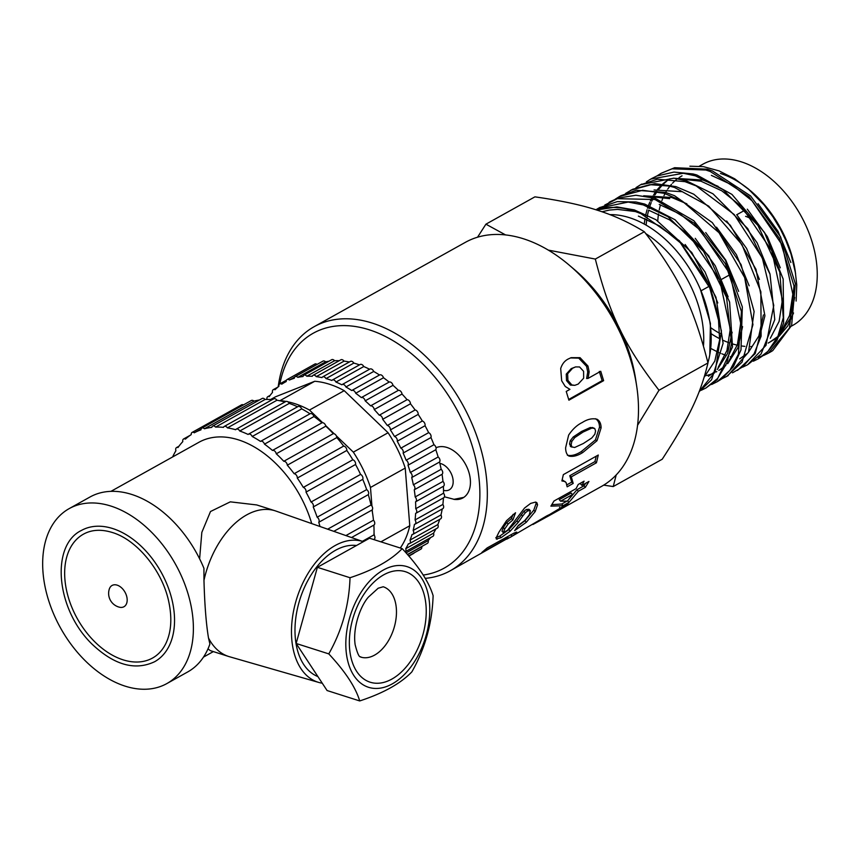 <?xml version="1.0" encoding="UTF-8"?>
<svg xmlns="http://www.w3.org/2000/svg" width="860" height="860" viewBox="0 0 860 860"><rect width="100%" height="100%" fill="white"/><g stroke="black" fill="none" stroke-linecap="round" stroke-linejoin="round"><path stroke-width="1.29" d="M709.779 354.836L710.424 323.381L700.341 289.196M717.799 302.957L705.017 271.953L685.14 244.498M704.275 377.002L714.811 361.06L719.626 339.861L718.24 315.233L710.768 289.368L680.367 242.799L659.996 226.169L638.389 216.107M708.436 376.282L715.38 371.327M717.304 369.488L727.571 353.428L732.139 332.207M728.119 296.797L715.251 265.762L695.245 238.338M718.175 367.37L726.958 350.493L730.269 329.111L719.68 279.973L689.451 235.64L669.682 219.891L648.816 210.281M686.871 203.82L671.725 197.499L643.688 195.779M718.852 370.456L725.786 365.521M727.721 363.694L737.955 347.687L742.567 326.585M738.665 291.389L725.786 260.161L705.705 232.555M669.671 198.649L646.365 196.177M704.587 375.96L705.479 375.788M706.683 375.519L711.381 374.1M712.499 373.659L714.757 372.67M716.187 371.939L716.799 371.606M728.603 361.522L737.407 344.656L740.696 323.263L730.097 274.136L699.868 229.814L680.109 214.086L659.244 204.454M682.152 191.694L654.062 189.963M749.157 285.8L736.429 254.71L716.53 227.18M739.707 358.824L746.652 353.879M748.608 352.019L758.832 336.023L763.422 314.91M759.423 279.425L746.587 248.432L726.657 221.02M718.1 186.34L703.007 180.052L674.96 178.321M769.926 273.835L757.112 242.789L737.181 215.333M770.302 338.281L779.106 321.404L782.396 300.022L771.807 250.883L741.578 206.561L721.82 190.823L700.954 181.202L677.712 178.74M669.994 178.805L667.564 180.514M666.629 181.234L663.458 184.008M662.092 185.384L658.792 189.221M657.104 191.543L655.04 194.779M654.353 195.972L653.407 197.746M652.858 198.853L651.783 201.197M651.203 202.573L649.977 205.852M649.558 207.109L649.085 208.625M648.633 210.227L647.483 215.086M647.214 216.526L647.075 217.279M646.774 219.15L646.107 225.094M780.289 267.825L767.378 236.683L747.308 209.174M669.832 178.794L666.521 180.933M665.575 181.632L662.748 183.932M660.91 185.652L657.513 189.372M655.997 191.328L653.664 194.768M652.976 195.919L652.127 197.413M651.558 198.488L650.332 201.003M649.73 202.347L648.526 205.325M648.085 206.55L647.526 208.217M647.042 209.775L645.849 214.312M645.548 215.699L645.355 216.612M645.021 218.429L644.247 224.051M656.943 175.945L661.211 173.258L672.122 168.807L705.802 170.011L710.242 171.484L749.103 196.757L779.429 238.349L794.016 285.982L789.501 327.929L768.399 353.17L763.788 355.395M762.971 355.717L758.025 357.287M731.795 357.007L730.29 356.631M725.292 355.083L721.895 353.815M720.615 353.299L719.304 352.729M717.734 352.019L710.844 348.472M769.12 352.761L769.808 352.374A104.673 68.671 -119.2 0 0 772.753 350.59L791.608 325.488L795.35 283.746L780.568 236.812L750.587 195.919L712.317 170.871L707.296 169.183L674.638 167.711L661.211 173.258M646.419 181.815L650.773 179.063L683.334 173.268L695.375 175.838L723.067 189.619L757.972 225.503L779.762 272.029L783.299 317.738L777.816 336.668L767.915 351.353L757.972 358.975L753.371 361.189M757.972 358.986L766.099 353.589L776.945 340.442L783.654 322.898L783.159 279.027L764.518 232.479L731.957 194.414L696.869 174.999L693.02 173.946L673.982 172.075L656.728 176.042L651.762 178.525M636.013 187.63L640.356 184.889L657.255 179.202L684.958 181.653L696.17 185.91L734.214 214.527L762.304 257.935L773.763 305.429L766.024 345.301L747.544 364.801L742.868 367.048M747.759 364.672L761.046 354.083L774.774 319.63L770.022 274.179L747.738 228.599L712.994 193.822L686.441 180.826L673.853 178.181L640.7 184.706M625.586 193.446L632.648 189.286L649.923 184.674L669.134 186.05L674.519 187.458L708.704 206.142L741.922 244.552L760.863 291.776L761.121 336.185L754.08 353.793L742.814 366.812L732.526 372.821M737.493 370.402L755.209 353.589L764.927 315.792L755.983 269.32L730.312 225.277L693.805 194.22L676.024 186.642L654.922 183.621L630.692 190.275M615.19 199.23L619.501 196.521L642.635 190.275L664.103 193.296L682.087 200.982L719.035 232.716L744.685 277.629L752.951 324.65L742.04 362.167L726.689 376.422L722.11 378.637M727.474 375.992L748.544 352.159L754.112 311.513L741.073 264.59L712.327 222.622L674.487 195.682L665.597 192.447L636.346 190.253L621.006 195.693M604.795 205.035L617.351 198.681L655.019 199.509L694.17 223.202L725.453 263.859L741.428 311.449L738.396 354.234L729.861 370.391L717.304 381.657L711.65 384.474M717.283 381.679L721.83 378.841L733.419 366.661L740.987 349.912L742.33 306.891L725.346 260.107L693.87 220.751L655.169 198.262L635.905 195.252L618.211 198.069L610.578 201.498M595.916 209.786L598.646 208.142L628.219 202.057L643.248 204.916L667.919 216.666L703.534 251.303L726.56 297.399L731.58 343.591L726.829 363.07L717.584 378.486L705.834 388.053L701.222 390.279M705.834 388.064L717.089 379.787L732.516 346.924L729.613 302.086L708.876 256.022L675.036 219.751L644.742 204.078L635.927 201.982L617.243 201.616L599.377 207.744M596.754 210.044A104.673 68.671 60.8 0 1 632.874 210.7A104.673 68.671 60.8 0 1 635.4 211.56L640.947 213.635L679.4 240.757L708.533 283.37L721.433 330.971L715.154 371.821L699.255 391.45M699.169 391.676L711.607 379.712L723.088 343.323L715.961 297.216L691.72 252.442L655.933 219.708L634.314 209.904L616.878 206.905L596.582 209.99M278.199 386.849A139.739 91.676 60.8 0 1 314.158 326.682L465.335 242.359A139.739 91.676 60.8 0 1 523.525 238.8A139.739 91.676 60.8 0 1 569.363 265.256L574.663 269.76A126.549 83.022 60.8 0 1 635.604 379.013L636.647 385.882A139.739 91.676 60.8 0 1 601.473 486.427L547.637 516.452L559.226 509.991L560.602 509.077L560.086 508.217M511.023 534.64L511.979 536.296L506.787 539.145M515.871 532.297L516.409 533.135L511.979 536.296M516.731 532.114L516.409 533.135L516.731 532.114L513.925 533.135L487.179 547.906L481.826 552.486L506.776 538.607L506.002 537.392M507.443 536.597L508.314 537.994L506.776 538.607M314.158 326.682A139.739 91.676 60.8 0 1 372.348 323.123A139.739 91.676 60.8 0 1 479.041 442.792A139.739 91.676 60.8 0 1 450.296 570.75L508.314 537.994M564.214 505.841L564.321 507.153M549.519 514.57L563.236 506.368L568.449 504.111L564.805 506.873M510.055 537.414L546.444 516.075C549.594 514.431 550.701 514.065 549.766 514.979L550.024 514.516M532.953 524.482L543.574 518.666L534.254 523.665M543.187 517.989L543.574 518.666M545.584 516.57L545.992 517.322L543.488 518.731M547.734 515.409L548.164 516.161L545.992 517.322M557.172 510.066L557.538 510.668M559.559 507.282L560.602 509.077M596.27 456.165L594.916 461.616L569.782 475.698L571.728 482.116L573.201 483.427L567.149 486.825L566.095 482.535L562.193 479.783M571.728 482.116L567.03 484.75M565.117 481.525L561.903 480.933L563.354 474.623L598.27 455.037L596.442 462.777L571.309 476.87L573.201 483.427M569.782 475.698L571.309 476.87M594.916 461.616L596.442 462.777M595.389 418.723C598.055 420.185 599.431 423.002 599.517 427.194L595.421 439.922L581.22 451.629C576.103 454.886 571.502 456.101 567.396 455.273M593.142 427.882L590.293 427.495L581.564 431.451L573.212 436.987L570.245 440.771L569.557 444.018L570.986 446.748L574.684 447.479L583.37 443.491L591.788 437.966L594.851 434.203L595.582 430.935L594.733 428.484L592.325 427.463M570.245 440.771L571.836 441.373L571.147 444.663L571.932 447.092L570.352 446.404M573.212 436.987L574.792 437.557L571.836 441.373M590.293 427.495L591.874 428.065L583.155 432.01L574.792 437.557M594.733 428.484L591.874 428.065M569.557 444.018L571.147 444.663M582.8 452.5C577.683 455.757 573.082 456.95 568.987 456.079C566.772 454.768 565.654 451.994 565.622 447.77L568.643 435.096C572.62 429.14 577.178 424.937 582.306 422.496C587.391 419.207 592.271 418.111 596.969 419.207C599.635 420.712 601.011 423.582 601.108 427.839L597.001 440.728L582.8 452.5L581.22 451.629M595.421 439.922L597.001 440.728M599.517 427.194L601.108 427.839M581.113 482.836L580.521 483.922L581.93 485.373L588.939 481.45L585.359 487.34L578.35 491.253L568.912 502.433L563.063 505.691L550.894 506.142L553.99 501.014L576.071 488.652L578.221 484.459L584.08 481.17L581.93 485.373M585.596 483.32L584.005 485.803L576.995 489.716L567.697 500.724L561.859 503.981L551.819 504.702M572.48 494.532L571.126 492.995L559.226 499.649L560.58 501.197L567.428 501.133L572.48 494.532L560.58 501.197M561.859 503.981L563.063 505.691M567.74 500.778L568.912 502.433M576.995 489.716L578.35 491.253M584.005 485.803L585.359 487.34M599.28 371.412L602.129 380.647L568.696 399.459M570.459 357.943L578.726 358.125L586.574 366.338L587.735 372.004L586.617 378.54L588.068 378.4L600.731 371.273L603.623 380.658L568.901 400.19L566.235 391.44L569.933 389.365L565.267 386.495L561.677 380.765L560.698 368.531C562.117 364.006 564.644 360.824 568.277 358.975L571.115 357.674L580.048 357.674L587.971 366.048L589.154 371.8L588.068 378.4M575.598 366.908L571.223 368.628L566.267 374.1L566.504 380.571L570.416 385.108L574.835 385.323L578.199 384.076L583.661 378.185L583.585 371.294L579.575 366.962L575.598 366.908L572.577 368.252L567.643 373.756L567.901 380.324L571.857 384.947L574.835 385.323M602.129 380.647L603.623 380.658M587.735 372.004L589.154 371.8M586.574 366.338L587.971 366.048M578.726 358.125L580.048 357.674M570.416 385.108L571.857 384.947M566.504 380.571L567.901 380.324M566.267 374.1L567.643 373.756M571.223 368.628L572.577 368.252M535.877 502.165L536.092 503.498L533.77 510.152L524.955 520.708L517.913 526.094M513.065 514.42L511.463 518.548L506.712 522.611L503.326 527.502L502.014 531.158M524.955 520.708L526.277 522.299L514.624 530.641L518.333 525.449L524.869 520.429L529.287 514.861L530.373 510.679L528.932 509.303L526.341 509.475L523.923 511.367L516.881 520.848L508.851 529.61L499.8 536.07L495.801 537.672M533.77 510.152L535.178 511.603L526.277 522.299M536.092 503.498L537.554 504.841L535.178 511.603M501.96 531.104L503.326 532.63L507.561 530.298L524.568 508.023L530.631 503.412L535.608 502.068L536.866 502.691L537.554 504.841M503.326 527.502L504.723 528.954L503.379 532.695L501.993 531.136M506.712 522.611L508.152 524.009L504.723 528.954M511.463 518.548L512.915 519.913L508.152 524.009M496.198 538.166L497.101 539.284L496.284 537.629L498.95 532.146L506.497 520.73L515.538 512.743L512.915 519.913M499.8 536.07L501.09 537.693L496.284 538.983M508.851 529.61L510.163 531.19L501.09 537.693M521.246 514.699L522.676 516.107L518.268 522.321L510.163 531.19M523.923 511.367L525.374 512.732L522.676 516.107M526.341 509.475L527.803 510.818L525.374 512.732M530.373 510.679L527.803 510.818M569.363 265.256A139.739 91.676 60.8 0 1 636.647 385.882M450.296 570.75A139.739 91.676 60.8 0 1 425.195 578.371M279.844 383.85A134.461 88.215 60.8 0 1 369.241 329.799A134.461 88.215 60.8 0 1 476.085 460.562A134.461 88.215 60.8 0 1 423.174 575.061M436.095 447.727L436.031 447.759A28.477 18.683 60.8 0 1 465.701 464.615A28.477 18.683 60.8 0 1 462.895 497.929A28.477 18.683 60.8 0 1 453.671 499.305M616.201 474.935L613.234 486.556L603.677 485.137M548.325 250.12L595.324 259.064C609.633 314.835 624.607 345.688 658.986 390.257L637.55 425.324M477.547 237.209L485.921 224.18L505.562 234.92M613.234 486.556L662.221 459.229C689.752 416.81 700.513 394.16 707.974 362.931C693.676 307.171 678.701 276.307 644.323 231.738C629.187 222.439 613.438 215.236 597.066 210.141C580.984 204.895 560.258 200.466 534.909 196.854L485.921 224.18M682.034 175.827A92.278 60.544 -119.2 0 0 679.056 177.665M676.412 179.622A92.278 60.544 -119.2 0 0 672.541 183.169M671.509 184.287A92.278 60.544 -119.2 0 0 670.671 185.244M669.875 186.222A92.278 60.544 -119.2 0 0 667.779 189.06M666.962 190.286A92.278 60.544 -119.2 0 0 665.662 192.468M665.038 193.586A92.278 60.544 -119.2 0 0 663.984 195.661M663.329 197.08A92.278 60.544 -119.2 0 0 661.899 200.606M661.447 201.863A92.278 60.544 -119.2 0 0 660.996 203.239M660.501 204.852A92.278 60.544 -119.2 0 0 659.244 209.937M658.953 211.388A92.278 60.544 -119.2 0 0 658.835 212.011M658.524 213.925A92.278 60.544 -119.2 0 0 657.782 220.859M710.983 327.886A92.278 60.544 -119.2 0 0 719.863 333.433M796.124 301.054L796.758 284.961L795.167 270.61A92.278 60.544 -119.2 0 0 750.737 190.941L734.72 178.815L719.111 170.903L703.448 166.647L689.903 166.206M749.221 189.684A92.278 60.544 -119.2 0 0 720.465 173.473M768.216 343.054L777.311 337.733M779.117 336.249L787.782 325.897L793.543 312.954M795.597 273.426L790.996 253.979L785.825 240.305L780.622 229.588L772.882 216.742L764.11 205.013L747.899 188.533M711.413 333.895A95.632 62.748 -119.2 0 0 719.702 338.7M723.195 340.377A95.632 62.748 -119.2 0 0 728.914 342.71M732.924 344.032A95.632 62.748 -119.2 0 0 737.246 345.15M741.986 346.021A95.632 62.748 -119.2 0 0 744.878 346.365M750.651 346.58A95.632 62.748 -119.2 0 0 751.919 346.537M707.909 362.673A99.136 65.037 -119.2 0 0 708.285 361.372L707.93 362.748M635.4 211.549L617.577 209.399L609.471 210.055L601.968 211.764M770.979 341.366L777.913 336.454M779.859 334.615L790.093 318.598L794.704 297.474M790.856 262.515L778.042 231.308L758.025 203.68M707.974 362.931L658.986 390.257M644.323 231.738L595.324 259.064M708.285 361.372A99.136 65.037 -119.2 0 0 710.854 330.476A99.136 65.037 -119.2 0 0 609.847 214.634M780.751 332.422L789.544 315.566L792.834 294.163L782.234 245.046L751.995 200.735L732.236 185.007L711.381 175.386M754.177 220.891A31.637 20.758 -119.2 0 0 745.599 216.344M791.35 326.166L792.791 325.37A92.278 60.544 -119.2 0 0 811.775 240.864A92.278 60.544 -119.2 0 0 741.309 161.841A92.278 60.544 -119.2 0 0 702.889 164.196L699.341 166.174M127.14 599.001A12.18 7.998 60.8 0 1 119.411 607.203A14.222 14.222 0 0 1 109.306 589.057A12.18 7.998 60.8 0 1 119.024 585.961A12.18 7.998 60.8 0 1 127.14 599.001M83.463 534.157A70.918 46.526 -119.2 0 0 77.379 618.759A70.918 46.526 -119.2 0 0 152.564 658.029C158.326 654.815 162.83 649.816 166.077 643.033C171.28 631.756 172.194 618.061 168.818 601.946C162.508 570.868 136.891 539.693 112.198 532.458C101.2 529.093 91.611 529.652 83.463 534.157M112.692 528.545A75.153 49.31 60.8 0 1 170.087 592.905A75.153 49.31 60.8 0 1 154.617 661.727C134.934 670.972 113.982 665.016 91.762 643.871C55.448 608.31 50.837 545.143 81.399 530.459A75.153 49.31 60.8 0 1 112.692 528.545M346.053 650.246A63.328 39.162 107.7 0 0 412.542 664.619A63.328 39.162 107.7 0 0 404.781 566.03A63.328 39.162 107.7 0 0 346.053 650.246M359.716 700.943C355.578 687.226 345.269 671.542 328.778 653.88C342.033 630.466 349.117 605.074 350.02 577.726C373.584 569.986 390.977 560.29 402.19 548.626C418.669 566.278 428.989 581.962 433.117 595.679C432.214 623.038 425.141 648.429 411.886 671.843C400.674 683.517 383.281 693.214 359.716 700.943L327.079 690.537L296.141 643.474L328.778 653.88M402.19 548.626L369.553 538.22L343.462 552.765L317.383 567.321L350.02 577.726M317.383 567.321L296.141 643.474M317.888 676.562A68.553 42.387 -72.3 0 1 295.238 637.067A68.553 42.387 -72.3 0 1 356.481 545.509M199.617 558.785L201.831 532.372L210.506 511.517L230.308 501.842L256.721 504.938L275.211 510.818A76.454 47.278 107.7 0 0 203.971 580.35L203.938 568.299A100.19 65.725 -119.2 0 0 90.063 496.972L69.208 508.604A100.19 65.725 -119.2 0 0 43 572.179A100.19 65.725 -119.2 0 0 89.644 664.909A100.19 65.725 -119.2 0 0 166.819 683.592A100.19 65.725 -119.2 0 0 175.418 564.074A100.19 65.725 -119.2 0 0 69.208 508.604M322.253 683.195A73.82 45.655 -72.3 0 1 318.759 682.432A73.82 45.655 -72.3 0 1 296.85 598.216A73.82 45.655 -72.3 0 1 363.329 541.682L275.995 511.087A76.454 47.278 107.7 0 0 275.211 510.818M166.819 683.592L187.674 671.961A100.19 65.725 -119.2 0 0 209.904 644.033L208.507 638.012A76.454 47.278 107.7 0 0 228.76 656.513A76.454 47.278 107.7 0 0 229.555 656.75L318.759 682.432M228.76 656.513L210.27 650.611L207.991 648.838M208.507 638.012C206.142 623.844 204.637 604.623 203.971 580.35M373.735 539.467A3.279 2.15 -119.2 0 0 374.079 539.327A3.279 2.15 -119.2 0 0 373.992 534.845A105.457 69.187 -119.2 0 0 373.853 525.084L351.514 537.543L373.885 525.073A3.279 2.15 -119.2 0 0 373.466 520.203A105.457 69.187 -119.2 0 0 372.025 510.023A3.279 2.15 -119.2 0 0 371.004 504.992A105.457 69.187 -119.2 0 0 368.295 494.65A3.279 2.15 -119.2 0 0 366.672 489.609A105.457 69.187 -119.2 0 0 362.748 479.342A3.279 2.15 -119.2 0 0 360.566 474.408A105.457 69.187 -119.2 0 0 355.535 464.497A3.279 2.15 -119.2 0 0 352.826 459.788A105.457 69.187 -119.2 0 0 346.816 450.457A3.279 2.15 -119.2 0 0 343.667 446.093A105.457 69.187 -119.2 0 0 336.819 437.579A3.279 2.15 -119.2 0 0 333.304 433.666A105.457 69.187 -119.2 0 0 325.789 426.173A3.279 2.15 -119.2 0 0 321.984 422.798A105.457 69.187 -119.2 0 0 313.986 416.519A3.279 2.15 -119.2 0 0 310.094 413.724A3.279 2.15 -119.2 0 0 309.998 413.789A105.457 69.187 -119.2 0 0 301.709 408.865A3.279 2.15 -119.2 0 0 297.99 406.554L248.475 434.171A3.279 2.15 -119.2 0 0 248.121 434.45A105.457 69.187 -119.2 0 0 239.746 431.021A3.279 2.15 -119.2 0 0 236.253 429.161A3.279 2.15 -119.2 0 0 235.683 429.731A105.457 69.187 -119.2 0 0 227.438 427.871A3.279 2.15 -119.2 0 0 224.213 426.452A3.279 2.15 -119.2 0 0 223.482 427.356A105.457 69.187 -119.2 0 0 215.57 427.108A3.279 2.15 -119.2 0 0 212.646 426.098A3.279 2.15 -119.2 0 0 211.818 427.388A105.457 69.187 -119.2 0 0 204.422 428.764A3.279 2.15 -119.2 0 0 201.842 428.108A3.279 2.15 -119.2 0 0 200.982 429.828A105.457 69.187 -119.2 0 0 194.285 432.795A3.279 2.15 -119.2 0 0 192.07 432.44A3.279 2.15 -119.2 0 0 191.221 434.623A105.457 69.187 -119.2 0 0 185.405 439.105A3.279 2.15 -119.2 0 0 183.567 438.987A3.279 2.15 -119.2 0 0 182.804 441.631A105.457 69.187 -119.2 0 0 177.988 447.522A3.279 2.15 -119.2 0 0 176.547 447.576A3.279 2.15 -119.2 0 0 175.913 450.715A105.457 69.187 -119.2 0 0 172.634 456.94M362.35 541.338L373.992 534.845M243.401 404.931A3.279 2.15 -119.2 0 0 241.595 404.823L192.07 432.44M201.132 428.979L194.285 432.795M259.397 400.018A105.457 69.187 -119.2 0 0 253.947 401.147A3.279 2.15 -119.2 0 0 251.367 400.491L201.842 428.108M253.947 401.147L204.422 428.764M272.233 399.663A105.457 69.187 -119.2 0 0 265.084 399.491A3.279 2.15 -119.2 0 0 262.16 398.47L212.646 426.098M265.084 399.491L215.57 427.108M284.907 402.018A105.457 69.187 -119.2 0 0 276.952 400.244A3.279 2.15 -119.2 0 0 273.727 398.825L224.213 426.452M276.952 400.244L227.438 427.871M297.56 406.791A105.457 69.187 -119.2 0 0 289.272 403.404A3.279 2.15 -119.2 0 0 285.767 401.545L236.253 429.161M289.272 403.404L239.746 431.021M301.709 408.865L252.195 436.493A3.279 2.15 -119.2 0 0 248.475 434.171M313.986 416.519L264.471 444.147A3.279 2.15 -119.2 0 0 260.58 441.352A3.279 2.15 -119.2 0 0 260.483 441.406A105.457 69.187 -119.2 0 0 252.195 436.493M260.677 441.298L309.998 413.789M325.789 426.173L276.264 453.79A3.279 2.15 -119.2 0 0 272.469 450.425A105.457 69.187 -119.2 0 0 264.471 444.147M272.469 450.425L321.984 422.798M336.819 437.579L287.304 465.195A3.279 2.15 -119.2 0 0 283.789 461.283A105.457 69.187 -119.2 0 0 276.264 453.79M283.789 461.283L333.304 433.666M346.816 450.457L297.302 478.074A3.279 2.15 -119.2 0 0 294.152 473.709A105.457 69.187 -119.2 0 0 287.304 465.195M294.152 473.709L343.667 446.093M355.535 464.497L306.01 492.113A3.279 2.15 -119.2 0 0 303.311 487.405A105.457 69.187 -119.2 0 0 297.302 478.074M303.311 487.405L352.826 459.788M362.748 479.342L313.233 506.97A3.279 2.15 -119.2 0 0 311.04 502.036A105.457 69.187 -119.2 0 0 306.01 492.113M311.04 502.036L360.566 474.408M368.295 494.65L318.77 522.267A3.279 2.15 -119.2 0 0 317.146 517.226A105.457 69.187 -119.2 0 0 313.233 506.97M317.146 517.226L366.672 489.609M319.985 526.492A105.457 69.187 -119.2 0 0 318.77 522.267M327.649 529.179L371.004 504.992M372.025 510.023L333.798 531.34M345.903 535.576L373.466 520.203M311.728 523.6A94.912 62.275 -119.2 0 0 198.972 442.255L111.005 491.318M443.427 497.886A3.279 2.15 -119.2 0 0 443.695 497.768A3.279 2.15 -119.2 0 0 443.545 493.21A105.457 69.187 -119.2 0 0 443.362 486.308L415.616 501.788A3.279 2.15 -119.2 0 0 415.176 496.94A105.457 69.187 -119.2 0 0 414.251 489.802A3.279 2.15 -119.2 0 0 413.359 484.803A105.457 69.187 -119.2 0 0 411.714 477.547A3.279 2.15 -119.2 0 0 410.327 472.495A105.457 69.187 -119.2 0 0 407.995 465.238A3.279 2.15 -119.2 0 0 406.135 460.218A105.457 69.187 -119.2 0 0 403.136 453.069A3.279 2.15 -119.2 0 0 400.846 448.167A105.457 69.187 -119.2 0 0 397.234 441.234A3.279 2.15 -119.2 0 0 394.536 436.525A105.457 69.187 -119.2 0 0 390.375 429.914A3.279 2.15 -119.2 0 0 387.312 425.474A105.457 69.187 -119.2 0 0 382.657 419.304A3.279 2.15 -119.2 0 0 379.281 415.197A105.457 69.187 -119.2 0 0 374.218 409.553A3.279 2.15 -119.2 0 0 370.585 405.845A105.457 69.187 -119.2 0 0 365.177 400.825A3.279 2.15 -119.2 0 0 361.34 397.578A105.457 69.187 -119.2 0 0 355.685 393.256A3.279 2.15 -119.2 0 0 351.804 390.462A3.279 2.15 -119.2 0 0 351.708 390.526A105.457 69.187 -119.2 0 0 345.892 386.968A3.279 2.15 -119.2 0 0 342.14 384.56A3.279 2.15 -119.2 0 0 341.829 384.785A105.457 69.187 -119.2 0 0 335.948 382.055A3.279 2.15 -119.2 0 0 332.358 380.012A3.279 2.15 -119.2 0 0 331.874 380.453A105.457 69.187 -119.2 0 0 326.015 378.594A3.279 2.15 -119.2 0 0 322.618 376.916A3.279 2.15 -119.2 0 0 321.984 377.604A105.457 69.187 -119.2 0 0 316.243 376.637A3.279 2.15 -119.2 0 0 313.072 375.304A3.279 2.15 -119.2 0 0 312.32 376.282A105.457 69.187 -119.2 0 0 306.794 376.228A3.279 2.15 -119.2 0 0 303.87 375.207A3.279 2.15 -119.2 0 0 303.042 376.508A105.457 69.187 -119.2 0 0 297.807 377.357A3.279 2.15 -119.2 0 0 295.152 376.637A3.279 2.15 -119.2 0 0 294.292 378.271A105.457 69.187 -119.2 0 0 289.422 380.023A3.279 2.15 -119.2 0 0 287.068 379.55A3.279 2.15 -119.2 0 0 286.197 381.539A105.457 69.187 -119.2 0 0 285.068 382.162A105.457 69.187 -119.2 0 0 281.79 384.173A3.279 2.15 -119.2 0 0 279.726 383.915A3.279 2.15 -119.2 0 0 278.909 386.28A105.457 69.187 -119.2 0 0 275.017 389.741A3.279 2.15 -119.2 0 0 273.265 389.666A3.279 2.15 -119.2 0 0 272.512 392.407A105.457 69.187 -119.2 0 0 269.212 396.643A3.279 2.15 -119.2 0 0 267.772 396.696A3.279 2.15 -119.2 0 0 267.019 399.448M405.092 551.83A3.279 2.15 -119.2 0 0 405.103 551.819A3.279 2.15 -119.2 0 0 405.737 548.691A105.457 69.187 -119.2 0 0 408.403 543.756A3.279 2.15 -119.2 0 0 409.543 543.606A3.279 2.15 -119.2 0 0 410.026 540.101A105.457 69.187 -119.2 0 0 412.015 534.533A3.279 2.15 -119.2 0 0 412.854 534.35A3.279 2.15 -119.2 0 0 413.155 530.469A105.457 69.187 -119.2 0 0 414.434 524.363A3.279 2.15 -119.2 0 0 414.982 524.192A3.279 2.15 -119.2 0 0 415.068 519.956A105.457 69.187 -119.2 0 0 415.616 513.399A3.279 2.15 -119.2 0 0 415.896 513.28A3.279 2.15 -119.2 0 0 415.745 508.722L443.545 493.21M415.745 508.722A105.457 69.187 -119.2 0 0 415.563 501.821A3.279 2.15 -119.2 0 0 415.584 501.81L443.394 486.298A3.279 2.15 -119.2 0 0 442.975 481.428A105.457 69.187 -119.2 0 0 442.051 474.301A3.279 2.15 -119.2 0 0 441.159 469.291A105.457 69.187 -119.2 0 0 439.514 462.035A3.279 2.15 -119.2 0 0 438.138 456.993A105.457 69.187 -119.2 0 0 435.794 449.726A3.279 2.15 -119.2 0 0 433.945 444.717A105.457 69.187 -119.2 0 0 430.946 437.557A3.279 2.15 -119.2 0 0 428.645 432.655A105.457 69.187 -119.2 0 0 425.044 425.721A3.279 2.15 -119.2 0 0 422.335 421.013A105.457 69.187 -119.2 0 0 418.175 414.412A3.279 2.15 -119.2 0 0 415.111 409.973A105.457 69.187 -119.2 0 0 410.467 403.791A3.279 2.15 -119.2 0 0 407.092 399.685A105.457 69.187 -119.2 0 0 402.018 394.052A3.279 2.15 -119.2 0 0 398.384 390.343A105.457 69.187 -119.2 0 0 392.988 385.323A3.279 2.15 -119.2 0 0 389.139 382.077A105.457 69.187 -119.2 0 0 383.495 377.755A3.279 2.15 -119.2 0 0 379.604 374.96A3.279 2.15 -119.2 0 0 379.507 375.014A105.457 69.187 -119.2 0 0 373.702 371.456A3.279 2.15 -119.2 0 0 369.94 369.048L342.14 384.56M415.068 519.956L442.868 504.444A105.457 69.187 -119.2 0 0 443.427 497.929M414.982 524.192L442.782 508.679A3.279 2.15 -119.2 0 0 442.868 504.444M413.155 530.469L440.954 514.968A105.457 69.187 -119.2 0 0 442.212 509.002M412.854 534.35L440.653 518.838A3.279 2.15 -119.2 0 0 440.954 514.968M410.026 540.101L437.826 524.589A105.457 69.187 -119.2 0 0 439.707 519.365M409.543 543.606L437.342 528.104A3.279 2.15 -119.2 0 0 437.826 524.589M405.737 548.691L433.537 533.178A105.457 69.187 -119.2 0 0 435.88 528.921M405.103 551.819L432.902 536.317A3.279 2.15 -119.2 0 0 433.537 533.178M406.06 552.926L428.162 540.596A105.457 69.187 -119.2 0 0 430.559 537.629M407.436 554.496L427.409 543.348A3.279 2.15 -119.2 0 0 428.162 540.596M407.565 554.646L421.765 546.723A105.457 69.187 -119.2 0 0 422.668 545.992M408.683 555.936L420.948 549.088A3.279 2.15 -119.2 0 0 421.765 546.723M408.844 556.119L413.606 553.464A3.279 2.15 -119.2 0 0 414.197 552.862M317.082 364.404A3.279 2.15 -119.2 0 0 314.867 364.038L287.068 379.55M294.647 377.11L289.422 380.023M328.907 361.243A105.457 69.187 -119.2 0 0 325.607 361.856A3.279 2.15 -119.2 0 0 322.962 361.125L295.152 376.637M325.607 361.856L297.807 377.357M339.206 360.727A105.457 69.187 -119.2 0 0 334.594 360.716A3.279 2.15 -119.2 0 0 331.67 359.706L303.87 375.207M334.594 360.716L306.794 376.228M349.343 362.006A105.457 69.187 -119.2 0 0 344.043 361.135A3.279 2.15 -119.2 0 0 340.872 359.792L313.072 375.304M344.043 361.135L316.243 376.637M359.491 364.877A105.457 69.187 -119.2 0 0 353.815 363.081A3.279 2.15 -119.2 0 0 350.418 361.404L322.618 376.916M353.815 363.081L326.015 378.594M369.585 369.252A105.457 69.187 -119.2 0 0 363.758 366.543A3.279 2.15 -119.2 0 0 360.157 364.511L332.358 380.012M363.758 366.543L335.948 382.055M373.702 371.456L345.892 386.968M351.901 390.418L379.507 375.014M383.495 377.755L355.685 393.256M361.34 397.578L389.139 382.077M392.988 385.323L365.177 400.825M370.585 405.845L398.384 390.343M402.018 394.052L374.218 409.553M379.281 415.197L407.092 399.685M410.467 403.791L382.657 419.304M387.312 425.474L415.111 409.973M418.175 414.412L390.375 429.914M394.536 436.525L422.335 421.013M425.044 425.721L397.234 441.234M400.846 448.167L428.645 432.655M430.946 437.557L403.136 453.069M406.135 460.218L433.945 444.717M435.794 449.726L407.995 465.238M410.327 472.495L438.138 456.993M439.514 462.035L411.714 477.547M413.359 484.803L441.159 469.291M442.051 474.301L414.251 489.802M415.176 496.94L442.975 481.428M270.567 399.545L275.426 396.836L314.749 381.27A100.19 65.725 60.8 0 1 344.226 390.666L388.086 432.752A100.19 65.725 60.8 0 1 405.232 468.087L409.769 525.75A100.19 65.725 60.8 0 1 400.287 548.013M322.672 422.722L309.471 410.048L344.226 390.666M371.939 506.088L370.477 487.469A100.19 65.725 -119.2 0 0 353.331 452.134L336.325 435.827M334.196 433.773L325.628 425.55M353.331 452.134L388.086 432.752M286.004 401.437A100.19 65.725 -119.2 0 0 279.994 400.652L314.749 381.27M309.471 410.048A100.19 65.725 -119.2 0 0 287.842 401.803M370.477 487.469L405.232 468.087M374.594 539.822L374.53 538.94M374.229 535.199L374.035 532.695M372.444 512.409L372.229 509.797M380.915 541.843L409.769 525.75M439.847 463.368A14.76 9.686 60.8 0 1 453.026 479.493A14.76 9.686 60.8 0 1 443.523 490.329M500.348 540.553L501.1 541.725M581.564 431.451L583.155 432.01M516.881 520.848L518.268 522.321M703.48 345.935A93.858 61.576 -119.2 0 0 703.426 331.154A93.858 61.576 -119.2 0 0 645.785 233.608M383.689 574.835A58.007 35.873 107.7 0 0 356.739 671.499A58.007 35.873 107.7 0 0 422.948 634.562A58.007 35.873 107.7 0 0 383.689 574.835M383.216 586.767A36.916 22.822 -72.3 0 1 393.751 628.864A36.916 22.822 -72.3 0 1 360.791 657.094C360.877 655.642 359.265 660.975 355.148 644.699C352.579 627.252 360.727 605.709 368.392 597.12L378.174 588.218L383.216 586.767M652.278 178.235L651.471 178.686M641.85 184.051L640.356 184.889M728.183 375.594L726.689 376.433M620.995 195.682L619.501 196.521M717.756 381.41L717.025 381.818M610.568 201.498L609.073 202.337M600.151 207.314L598.646 208.152M444.448 496.8L454.069 499.316L463.787 497.381M730.258 274.512L721.895 279.177M709.414 286.144L701.05 290.809M745.05 210.109L736.687 214.774M176.547 447.576L178.901 446.265M183.567 438.987L190.339 435.214M260.58 441.352L310.094 413.724M213.345 651.601L203.476 657.104M415.896 513.28L443.695 497.768M267.772 396.696L270.126 395.385M273.265 389.666L278.006 387.021M279.726 383.915L286.477 380.152M286.197 381.528L285.068 382.162M351.804 390.462L379.604 374.96"/></g></svg>
